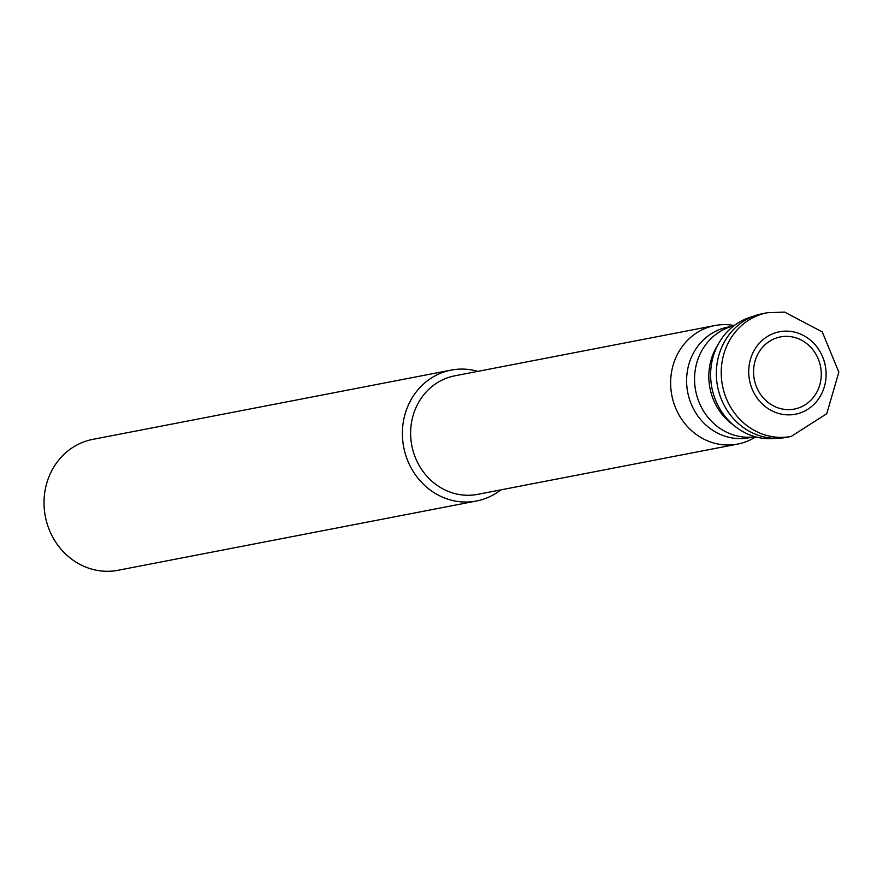 <?xml version="1.0" encoding="UTF-8"?>
<svg xmlns="http://www.w3.org/2000/svg" width="883" height="883" viewBox="0 0 883 883"><rect width="100%" height="100%" fill="white"/><g stroke="black" fill="none" stroke-linecap="round" stroke-linejoin="round"><path stroke-width="1.32" d="M789.965 336.566A36.744 33.742 79.1 0 0 753.652 369.083A36.744 33.742 79.1 0 0 784.866 409.425A36.744 33.742 79.1 0 0 821.179 376.909A36.744 33.742 79.1 0 0 789.965 336.566M767.305 312.737L762.415 313.675A62.991 57.848 79.1 0 0 716.455 377.67A62.991 57.848 79.1 0 0 769.998 437.968A62.991 57.848 79.1 0 0 786.323 437.361L791.212 436.412A62.991 57.848 -100.9 0 1 774.899 437.03A62.991 57.848 -100.9 0 1 721.345 376.732A62.991 57.848 -100.9 0 1 767.305 312.737L784.59 312.085L822.261 331.909L838.85 372.185L826.753 413.708L791.212 436.412M755.594 315.474L749.336 317.571A62.108 57.042 79.1 0 0 711.08 382.67A62.108 57.042 79.1 0 0 763.541 438.354A62.108 57.042 79.1 0 0 772.735 438.619L779.325 438.244A62.991 57.848 -100.9 0 1 769.998 437.968A62.991 57.848 -100.9 0 1 716.797 381.5A62.991 57.848 -100.9 0 1 755.594 315.474A62.991 57.848 -100.9 0 1 764.877 313.266M788.762 436.831A62.991 57.848 -100.9 0 1 779.325 438.244M733.839 325.827A56.534 51.92 79.1 0 0 694.744 383.962A56.534 51.92 79.1 0 0 742.724 436.93A56.534 51.92 79.1 0 0 755.285 436.743M731.565 326.434L727.802 327.151A56.324 51.733 79.1 0 0 686.709 384.381A56.324 51.733 79.1 0 0 734.59 438.299A56.324 51.733 79.1 0 0 749.181 437.747L752.945 437.03M755.815 436.886L753.42 438.255A60.364 55.441 -100.9 0 1 737.713 444.083A60.364 55.441 -100.9 0 1 722.073 444.668A60.364 55.441 -100.9 0 1 670.76 386.886A60.364 55.441 -100.9 0 1 714.811 325.551A60.364 55.441 -100.9 0 1 730.451 324.966A60.364 55.441 -100.9 0 1 731.543 325.11L734.292 325.485M714.811 325.551L454.8 375.816A60.364 55.441 79.1 0 0 410.75 437.14A60.364 55.441 79.1 0 0 462.074 494.921A60.364 55.441 79.1 0 0 477.714 494.348L737.713 444.083M500.771 489.888A66.666 61.225 -100.9 0 1 476.456 501.003A66.666 61.225 -100.9 0 1 459.182 501.643A66.666 61.225 -100.9 0 1 402.516 437.836A66.666 61.225 -100.9 0 1 451.158 370.098A66.666 61.225 -100.9 0 1 468.431 369.458A66.666 61.225 -100.9 0 1 477.858 371.357M451.158 370.098L92.792 439.37A66.666 61.225 79.1 0 0 44.15 507.107A66.666 61.225 79.1 0 0 100.828 570.915A66.666 61.225 79.1 0 0 118.101 570.275L476.456 501.003M784.501 414.635A41.987 38.565 -100.9 0 1 748.828 368.52A41.987 38.565 -100.9 0 1 790.329 331.368A41.987 38.565 -100.9 0 1 826.002 377.471A41.987 38.565 -100.9 0 1 784.501 414.635M733.42 425.043A56.534 51.92 -100.9 0 1 717.912 344.823"/></g></svg>
